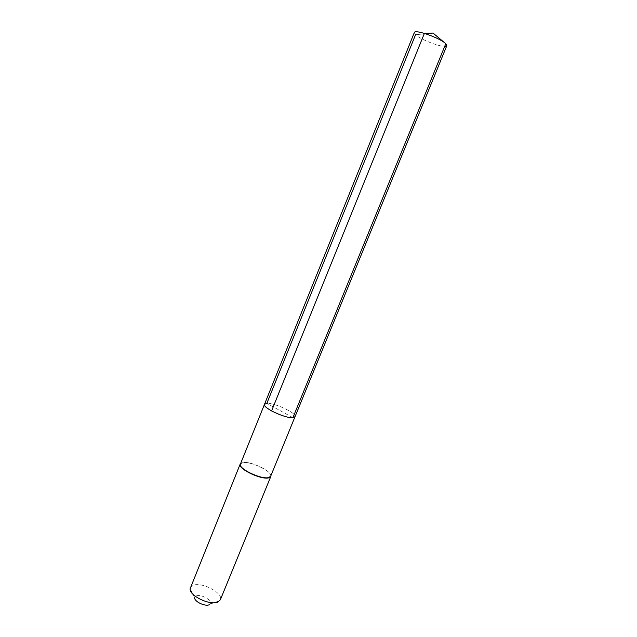 <?xml version="1.0" encoding="UTF-8"?>
<svg xmlns="http://www.w3.org/2000/svg" width="637" height="637" viewBox="0 0 637 637"><rect width="100%" height="100%" fill="white"/><g stroke="black" fill="none" stroke-linecap="round" stroke-linejoin="round"><path stroke-width="0.48" stroke-dasharray="3.19 2.39" d="M292.924 417.657L266.847 403.364C274.579 402.672 297.153 413.333 295.027 416.717C297.153 413.333 274.579 402.672 266.847 403.364L264.49 404.32M240.452 463.975L242.976 462.558C251.01 460.917 273.209 471.842 270.669 476.253M270.892 475.704C270.996 470.711 250.261 461.124 242.737 462.645L240.667 463.433M190.383 587.656L193.282 585.268C202.04 581.692 223.746 593.286 220.338 599.823M209.111 604.792L210.234 604.043C213.403 600.858 201.244 593.795 196.307 595.921L194.691 597.729L190.16 588.62M446.792 45.721C446.163 49.153 421.208 40.314 415.563 34.693L425.604 33.753L415.563 34.693L414.337 32.535M444.427 42.615L445.773 43.746M210.234 604.043L219.829 600.667"/><path stroke-width="0.96" d="M266.847 403.364L415.563 34.693L266.847 403.364L264.49 404.32L240.412 464.078C238.023 468.49 260.796 479.55 268.416 477.623L270.629 476.349L295.027 416.717L292.924 417.657C285.543 418.636 262.141 407.624 264.49 404.32C262.141 407.624 285.543 418.636 292.924 417.657L295.027 416.717L446.792 45.721L445.773 43.746L292.924 417.657M240.667 463.433L240.149 464.19C237.72 468.657 260.788 479.868 268.503 477.901L270.741 476.611L270.892 475.704M270.789 476.516L220.338 599.823L217.735 602.092C209.868 605.771 188.759 595.42 190.16 588.62L240.181 464.086M194.691 597.729C194.022 601.368 204.939 606.727 209.111 604.792M264.49 404.32L414.337 32.535C414.679 28.976 440.613 38.188 445.773 43.746M271.585 410.937L424.385 33.371L433.033 33.052L425.604 33.753L433.033 33.052L444.427 42.615"/></g></svg>
